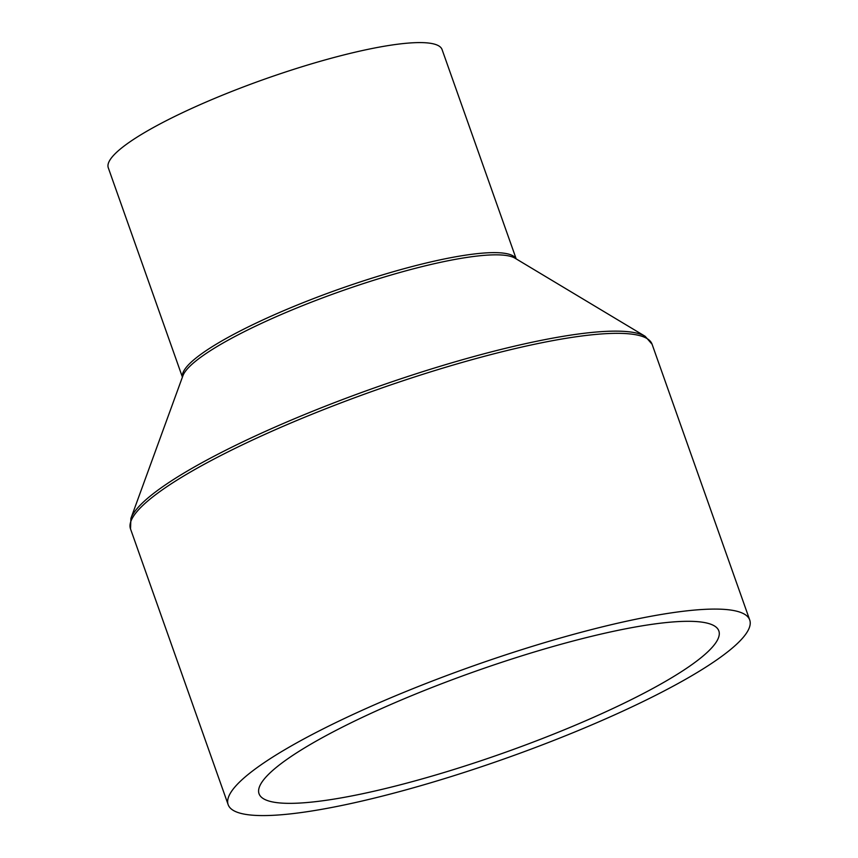 <?xml version="1.0" encoding="UTF-8"?>
<svg xmlns="http://www.w3.org/2000/svg" width="858" height="858" viewBox="0 0 858 858"><rect width="100%" height="100%" fill="white"/><g stroke="black" fill="none" stroke-linecap="round" stroke-linejoin="round"><path stroke-width="1.29" d="M182.411 377.112L108.28 167.771A177.048 31.349 -19.5 0 1 109.588 160.628A177.048 31.349 -19.5 0 1 281.628 73.295A177.048 31.349 -19.5 0 1 442.074 49.571L516.205 258.912M747.683 631.156A276.641 48.992 -19.5 0 1 478.861 767.61A276.641 48.992 -19.5 0 1 228.164 804.675A276.641 48.992 -19.5 0 1 230.201 793.5A276.641 48.992 -19.5 0 1 499.024 657.056A276.641 48.992 -19.5 0 1 749.72 619.98A276.641 48.992 -19.5 0 1 747.683 631.156M260.843 783.89A243.887 43.19 -19.5 0 1 497.833 663.599A243.887 43.19 -19.5 0 1 718.843 630.92A243.887 43.19 -19.5 0 1 717.052 640.765A243.887 43.19 -19.5 0 1 480.051 761.057A243.887 43.19 -19.5 0 1 259.041 793.747A243.887 43.19 -19.5 0 1 260.843 783.89M182.443 377.027A177.048 31.349 -19.5 0 1 183.966 370.667A177.048 31.349 -19.5 0 1 353.828 284.062A177.048 31.349 -19.5 0 1 516.119 258.859M183.955 373.52A178.024 31.531 -19.5 0 1 344.755 289.875A178.024 31.531 -19.5 0 1 515.004 258.183L645.162 336.304A275.665 48.82 -19.5 0 0 381.553 385.381A275.665 48.82 -19.5 0 0 132.561 514.897A275.665 48.82 -19.5 0 0 130.899 518.414L182.893 375.793A178.024 31.531 -19.5 0 1 183.955 373.52M228.164 804.675L130.523 528.936A276.641 48.992 -19.5 0 1 132.561 517.76A276.641 48.992 -19.5 0 1 401.383 381.306A276.641 48.992 -19.5 0 1 652.08 344.24L645.162 336.304M130.523 528.936L130.899 518.414M749.72 619.98L652.08 344.24"/></g></svg>
